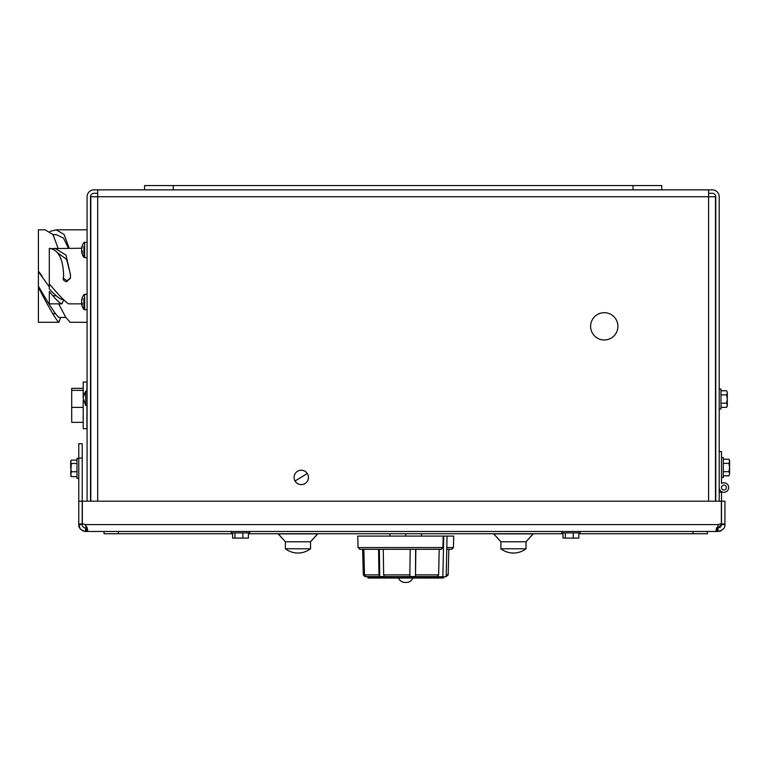 <?xml version="1.0" encoding="UTF-8"?>
<svg xmlns="http://www.w3.org/2000/svg" width="768" height="768" viewBox="0 0 768 768"><rect width="100%" height="100%" fill="white"/><g stroke="black" fill="none" stroke-linecap="round" stroke-linejoin="round"><path stroke-width="1.15" d="M87.082 501.187L87.082 196.742A6.883 6.883 0 0 1 93.965 189.859L97.69 189.859L97.69 196.742L90.806 196.742L90.806 501.187M97.69 189.859L144.547 189.859L144.547 185.568L661.738 185.568L661.738 189.859L712.31 189.859A6.883 6.883 0 0 1 719.203 196.742L719.203 492.269L721.498 492.269L721.498 501.187L724.934 501.187L724.934 523.997L721.498 523.997L721.498 501.187M715.478 501.187L715.478 196.742L708.595 196.742L708.595 189.859M708.595 193.296L712.31 193.296A3.446 3.446 0 0 1 715.766 196.742L715.766 501.187M90.518 501.187L90.518 196.742A3.446 3.446 0 0 1 93.965 193.296L97.69 193.296M661.738 189.859L144.547 189.859M56.285 295.766L53.069 295.766M49.315 291.389L49.315 303.869L61.91 303.869C59.549 303.187 55.354 299.021 49.315 291.389M63.629 276.403L63.629 276.058C63.226 258.941 58.454 249.686 49.315 248.294L49.315 283.91C58.992 295.44 65.472 302.093 68.755 303.869L81.638 303.869M51.254 248.602L81.638 248.246M54.912 248.246L66.019 255.139L70.493 274.896L70.464 278.285L66.528 281.674C63.542 281.069 62.573 279.341 63.629 276.47L63.658 274.992M63.13 299.472L61.91 299.472C59.443 298.8 55.248 295.296 49.315 288.96L49.315 283.91M70.464 277.93L67.046 280.781L67.046 281.674M49.315 295.238L49.315 292.205M61.91 303.869L63.629 300.019M57.667 252.864L66.614 259.382L70.483 274.493M67.046 280.781L63.12 278.093M83.894 298.541L83.894 309.514L87.082 309.888M82.291 303.542L81.6 303.542A12.682 6.077 180 0 0 82.31 305.098A11.75 7.603 -62.4 0 1 82.282 304.186A11.75 7.603 -62.4 0 1 82.31 303.235A12.682 6.077 180 0 1 81.6 301.67A12.682 11.126 180 0 1 82.31 298.819A11.75 4.157 -133.7 0 1 82.31 297.792A12.682 11.126 180 0 0 81.706 299.885A12.682 11.126 180 0 0 81.6 300.653L81.754 300.653M81.6 303.542A12.682 11.126 180 0 0 81.706 304.31A12.72 12.72 0 0 0 83.894 309.514L84.624 309.888L84.624 294.307L87.082 294.307M81.878 302.515L81.6 302.515A12.682 11.126 180 0 0 81.754 303.542M83.894 246.461L83.894 257.434L87.082 257.808M82.291 251.462L81.6 251.462A12.682 6.077 180 0 0 82.31 253.027A11.75 7.603 -62.4 0 1 82.282 252.106A11.75 7.603 -62.4 0 1 82.31 251.155A12.682 6.077 180 0 1 81.6 249.6A12.682 11.126 180 0 1 82.31 246.739A11.75 4.157 -133.7 0 1 82.31 245.722A12.682 11.126 180 0 0 81.706 247.805A12.682 11.126 180 0 0 81.6 248.573A12.682 6.077 180 0 1 82.08 247.344M81.6 251.462A12.682 11.126 180 0 0 81.706 252.24A12.72 12.72 0 0 0 83.894 257.434M81.878 250.445L81.6 250.445A12.682 11.126 180 0 0 81.754 251.462M82.31 245.722A12.682 11.126 180 0 0 81.706 247.805L81.706 247.805A12.72 12.72 0 0 1 83.894 242.602L84.624 242.227L84.624 257.808M55.094 313.728L52.627 313.728M65.846 317.462L58.925 317.462C55.978 315.264 49.133 304.81 38.4 286.118L38.4 322.291L58.925 322.291C56.074 320.006 49.229 308.342 38.4 287.29L38.4 271.632L49.315 286.906M58.061 248.246L52.982 234.509L45.091 229.824L38.4 229.824L38.4 271.114L42.096 276.058M58.685 303.869L65.722 317.251L70.07 322.291L87.082 322.291M69.216 248.246L64.128 234.509L56.237 229.824L87.082 229.824M38.4 271.114L38.4 271.632M56.237 229.824L50.026 231.389M60.662 317.462L58.925 322.291M68.448 248.246L63.475 238.051L56.237 234.653L53.078 234.653M719.203 409.046L720.979 409.046L720.979 389.05L719.203 389.05M720.979 403.19L726.662 403.19L727.306 399.043L727.306 392.822L726.662 390.749L727.306 392.822L726.662 394.896L720.979 394.896M720.979 390.749L726.662 390.749M727.306 392.822L727.306 399.043L726.662 394.896M727.306 399.043L727.306 405.264L726.662 407.338L727.306 405.264L726.662 403.19M720.979 407.338L726.662 407.338M727.306 405.264L727.306 406.224L727.306 405.264M86.928 405.523L86.928 428.688L83.194 428.688L83.194 400.109M83.194 396.576L83.194 382.022L86.928 382.022L86.928 391.162M83.194 388.339L71.702 388.339L71.702 422.362L83.194 422.362M83.194 390.374L71.702 390.374M83.194 407.386L71.702 407.386M617.472 329.798A13.651 13.651 0 0 0 607.728 313.133A13.651 13.651 0 0 0 591.062 322.886A13.651 13.651 0 0 0 600.816 339.542A13.651 13.651 0 0 0 617.472 329.798M82.214 458.083L78.778 458.083L78.778 443.722L82.214 443.722L82.214 524.592C82.08 526.272 83.232 527.424 85.661 528.038L85.661 531.475L86.525 531.475L87.734 529.91L85.027 524.592A5.405 5.405 0 0 0 82.349 523.882L82.349 501.187L721.363 501.187L721.363 523.882A5.405 5.405 0 0 0 718.675 524.592L715.949 530.045L717.187 531.475L718.051 531.475C723.034 530.093 725.328 527.798 724.934 524.592L721.498 524.592L721.498 523.997M85.661 528.038L86.525 528.038L86.525 531.475L718.051 531.475L718.051 528.038L721.498 524.592L720.835 526.627M724.934 524.592L724.934 523.997M720.826 526.637L719.606 527.674M721.152 530.736L719.606 531.302M82.214 524.592L78.778 524.592C78.509 527.952 80.803 530.246 85.661 531.475L84.096 531.302M82.214 523.997L78.778 523.997L80.102 528.662M82.214 501.187L78.778 501.187L78.778 523.997M78.778 458.083L78.778 501.187M717.187 528.038L716.39 527.904L717.187 528.038L717.187 531.475M718.675 524.592L85.027 524.592L87.312 527.904L86.525 528.038M84.998 527.981L84.106 527.674M82.56 530.736L80.15 528.73M723.936 492.269A4.742 4.742 0 0 0 728.678 487.526A4.742 4.742 0 0 0 721.498 483.466L721.498 451.613L719.203 451.613L719.203 487.526A4.742 4.742 0 0 0 723.936 492.269M723.936 485.088A2.438 2.438 0 0 0 721.498 487.526A2.438 2.438 0 0 0 723.936 489.974A2.438 2.438 0 0 0 726.384 487.526A2.438 2.438 0 0 0 723.936 485.088M721.498 483.466A4.742 4.742 0 0 1 723.936 482.784A4.742 4.742 0 0 0 721.498 483.466L721.498 482.784M719.203 501.187L719.203 492.269M721.498 491.597L721.498 492.269M232.579 533.741L104.016 533.741L104.016 531.475M707.395 531.475L707.395 533.741L578.832 533.741M563.002 533.741L248.41 533.741M493.699 533.741L500.88 541.766L493.699 533.894L533.203 533.894L526.022 541.766L500.88 541.766L500.88 548.774L526.022 548.774L526.022 541.766L533.203 533.741M278.208 533.741L285.389 541.766L278.208 533.894L317.712 533.894L310.531 541.766L285.389 541.766L285.389 548.774L310.531 548.774L310.531 541.766L317.712 533.741M415.498 576.557L415.622 549.302L410.179 549.302L409.834 576.557L415.498 576.557L415.843 549.302L439.19 549.302L438.643 574.867L437.184 576.595L365.088 576.595L442.858 576.73L443.731 536.083L443.184 536.083L442.944 547.565L441.485 549.302L359.827 549.302L362.63 549.302L363.302 574.867L364.886 576.557L365.866 576.557L364.502 574.867L363.84 549.302L362.861 549.302L363.523 574.867M446.803 547.565L453.418 547.565L453.715 536.083L447.043 536.083L446.179 576.73L442.858 576.73M443.184 536.083L357.754 536.083L358.051 547.565L442.944 547.565M379.747 576.557L379.344 549.302L378.566 549.302L378.95 574.867L379.747 576.557L382.099 576.576L384.442 576.557L383.645 574.867L383.261 549.302M368.237 578.035L367.661 577.459L443.808 577.459L443.232 578.035L368.237 578.035L427.373 578.035M446.218 574.867L448.166 574.867L446.179 576.595M364.886 576.557L364.877 575.914M378.566 549.302L363.84 549.302M448.166 574.867L448.829 549.302L451.632 549.302L446.765 549.302M443.731 536.083L447.043 536.083M580.109 531.475L580.109 532.915L561.725 532.915L561.725 531.475M578.832 532.915L578.832 538.09L563.002 538.09L563.002 532.915M573.274 538.09L573.274 532.915M565.363 538.09L565.363 532.915M249.686 531.475L249.686 532.915L231.302 532.915L231.302 531.475M248.41 532.915L248.41 538.09L232.579 538.09L232.579 532.915M242.851 538.09L242.851 532.915M234.941 538.09L234.941 532.915M398.467 578.035A7.181 7.181 0 0 0 405.091 582.432L406.32 582.432L405.091 582.432M412.944 578.035A7.181 7.181 0 0 1 406.32 582.432M389.904 536.083L389.904 533.741M405.706 536.083L405.706 533.741M421.507 536.083L421.507 533.741M729.533 468.787L729.6 460.349L729.6 461.318L728.957 459.235L729.6 461.309L728.957 463.382L723.283 463.382M729.6 473.731L728.957 475.824L729.6 473.75L728.957 471.677L729.6 467.53L728.957 463.382M729.6 461.29L728.957 459.235L723.283 459.235M729.6 473.798L728.957 475.824L723.283 475.824M721.498 477.533L723.283 477.533L723.283 457.536L721.498 457.536M723.283 471.677L728.957 471.677M729.6 461.309L729.6 473.75M78.778 458.371L76.992 458.371L76.992 478.368L78.778 478.368M76.992 471.725L71.318 471.725L70.675 467.597L70.675 461.184L71.318 460.128L70.675 461.798L71.318 463.478L76.992 463.478M76.992 460.128L71.318 460.128M76.992 476.621L71.318 476.621L70.675 475.555L71.318 471.725M71.318 476.621L70.675 474.173L71.318 463.478M85.738 401.088L85.738 405.523L83.069 397.709L85.738 391.162L85.738 401.088M305.318 483.36A7.181 7.181 0 0 1 295.027 480.998A7.181 7.181 0 0 1 297.197 471.504A7.181 7.181 0 0 1 307.277 473.51A7.181 7.181 0 0 1 305.318 483.36M97.69 501.187L97.69 196.742L708.595 196.742L708.595 501.187M173.28 185.568L173.28 189.859M633.005 185.568L633.005 189.859M118.378 533.741L118.378 531.475M693.034 533.741L693.034 531.475M415.728 574.867L438.643 574.867M383.645 574.867L410.064 574.867M364.502 574.867L378.95 574.867M83.069 397.709A10.934 9.878 -176.7 0 1 84.048 394.109A10.934 9.878 3.3 0 1 85.738 391.766M295.027 480.998L307.277 473.51M81.706 299.885A12.72 12.72 0 0 1 83.894 294.682L84.624 294.307M83.894 242.602L87.082 242.227M500.88 548.774A20.688 20.688 0 0 0 526.022 548.774M285.389 548.774A20.688 20.688 0 0 0 310.531 548.774M358.051 547.565L359.827 549.302M363.302 574.867L365.088 576.595M443.808 577.459L443.808 576.73M367.661 577.459L367.661 576.595M453.418 547.565L451.632 549.302M87.082 391.162L85.738 391.162M87.082 405.523L85.738 405.523"/></g></svg>
